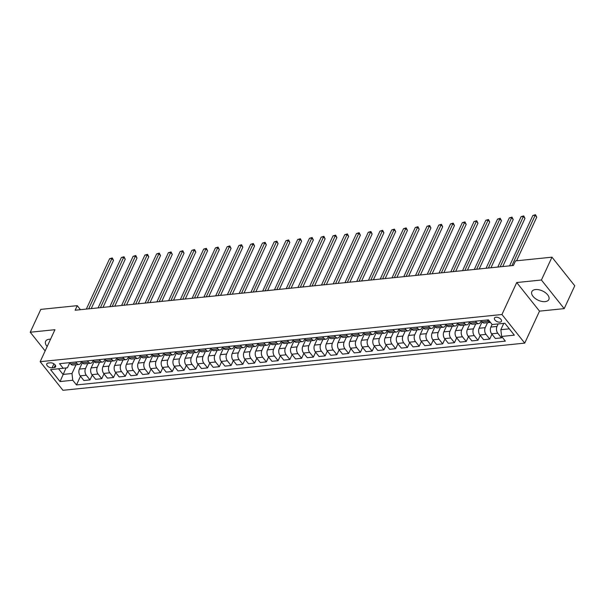 <?xml version="1.0" encoding="UTF-8"?>
<svg xmlns="http://www.w3.org/2000/svg" width="605" height="605" viewBox="0 0 605 605"><rect width="100%" height="100%" fill="white"/><g stroke="black" fill="none" stroke-linecap="round" stroke-linejoin="round"><path stroke-width="0.91" d="M535.546 289.561A9.362 5.105 -155.2 0 0 531.84 291.663A9.362 5.105 -155.2 0 0 535.259 298.484A9.362 5.105 -155.2 0 0 545.15 301.623A9.362 5.105 -155.2 0 0 548.848 299.52A9.362 5.105 -155.2 0 0 545.43 292.699A9.362 5.105 -155.2 0 0 535.546 289.561M50.555 339.186A9.362 5.105 -155.2 0 0 49.3 339.231A9.362 5.105 -155.2 0 0 45.602 341.333A9.362 5.105 -155.2 0 0 47.182 346.499M495.971 317.217A3.842 2.095 -155.2 0 0 494.451 318.079A3.842 2.095 -155.2 0 0 495.85 320.877A3.842 2.095 -155.2 0 0 499.911 322.162A3.842 2.095 -155.2 0 0 501.432 321.3A3.842 2.095 -155.2 0 0 500.025 318.502A3.842 2.095 -155.2 0 0 495.971 317.217M564.2 308.626L541.422 280.017L516.731 282.535L539.509 311.144L564.2 308.626L574.75 285.787L551.972 257.178L515.528 260.899L513.418 265.466L75.141 310.229L77.251 305.661L40.8 309.389L30.25 332.228L45.133 350.923M539.509 311.144L524.732 343.118L62.943 390.293L40.164 361.684L501.953 314.509L524.732 343.118M52.068 367.825L54.14 367.613A3.721 2.027 -155.2 0 0 55.607 366.774A3.721 2.027 -155.2 0 0 54.253 364.066A3.721 2.027 -155.2 0 0 50.321 362.818L48.256 363.03A3.721 2.027 -155.2 0 0 46.782 363.862A3.721 2.027 -155.2 0 0 48.143 366.577A3.721 2.027 -155.2 0 0 52.068 367.825L53.913 363.832M58.587 368.831L63.041 374.427L71.98 373.512L72.751 380.258L76.48 384.939L505.349 341.129L501.628 336.448L500.849 329.702L509.297 328.84M72.751 380.258L60.054 381.558L50.578 369.647L67.42 367.787L69.749 362.758M501.628 336.448L514.326 335.155L504.842 323.244L492.145 324.545L488.424 319.863L59.547 363.673L63.268 368.347M541.422 280.017L551.972 257.178M516.731 282.535L501.953 314.509M40.164 361.684L54.942 329.702L30.25 332.228M80.45 309.692L77.251 305.661M66.021 367.976L60.054 381.558M475.485 321.187L476.521 322.488A4.802 2.964 84.2 0 0 478.699 323.607A4.802 2.964 84.2 0 0 480.673 321.921L481.225 320.726M463.733 322.389L464.761 323.683A4.802 2.964 84.2 0 0 466.939 324.809A4.802 2.964 84.2 0 0 468.913 323.123L469.465 321.928M451.973 323.592L453.009 324.885A4.802 2.964 84.2 0 0 455.179 326.012A4.802 2.964 84.2 0 0 457.153 324.325L457.713 323.13M440.213 324.787L441.249 326.087A4.802 2.964 84.2 0 0 443.427 327.207A4.802 2.964 84.2 0 0 445.401 325.528L445.953 324.333M428.461 325.989L429.489 327.29A4.802 2.964 84.2 0 0 431.667 328.409A4.802 2.964 84.2 0 0 433.641 326.723L434.193 325.528M416.701 327.192L417.737 328.485A4.802 2.964 84.2 0 0 419.915 329.612A4.802 2.964 84.2 0 0 421.889 327.925L422.441 326.73M404.949 328.394L405.978 329.687A4.802 2.964 84.2 0 0 408.156 330.814A4.802 2.964 84.2 0 0 410.13 329.128L410.682 327.933M393.189 329.596L394.226 330.89A4.802 2.964 84.2 0 0 396.404 332.016A4.802 2.964 84.2 0 0 398.377 330.33L398.929 329.135M381.437 330.791L382.466 332.092A4.802 2.964 84.2 0 0 384.644 333.211A4.802 2.964 84.2 0 0 386.618 331.532L387.17 330.338M369.678 331.994L370.714 333.295A4.802 2.964 84.2 0 0 372.884 334.414A4.802 2.964 84.2 0 0 374.866 332.727L375.418 331.532M357.926 333.196L358.954 334.489A4.802 2.964 84.2 0 0 361.132 335.616A4.802 2.964 84.2 0 0 363.106 333.93L363.658 332.735M346.166 334.399L347.194 335.692A4.802 2.964 84.2 0 0 349.372 336.819A4.802 2.964 84.2 0 0 351.346 335.132L351.898 333.937M334.406 335.594L335.442 336.894A4.802 2.964 84.2 0 0 337.62 338.021A4.802 2.964 84.2 0 0 339.594 336.335L340.146 335.14M322.654 336.796L323.683 338.097A4.802 2.964 84.2 0 0 325.861 339.216A4.802 2.964 84.2 0 0 327.834 337.537L328.386 336.335M310.894 337.998L311.93 339.299A4.802 2.964 84.2 0 0 314.108 340.418A4.802 2.964 84.2 0 0 316.082 338.732L316.634 337.537M299.142 339.201L300.171 340.494A4.802 2.964 84.2 0 0 302.349 341.621A4.802 2.964 84.2 0 0 304.323 339.934L304.875 338.74M287.383 340.403L288.419 341.696A4.802 2.964 84.2 0 0 290.589 342.823A4.802 2.964 84.2 0 0 292.57 341.137L293.123 339.942M275.63 341.598L276.659 342.899A4.802 2.964 84.2 0 0 278.837 344.026A4.802 2.964 84.2 0 0 280.811 342.339L281.363 341.144M263.871 342.801L264.907 344.101A4.802 2.964 84.2 0 0 267.077 345.221A4.802 2.964 84.2 0 0 269.051 343.534L269.603 342.339M252.111 344.003L253.147 345.304A4.802 2.964 84.2 0 0 255.325 346.423A4.802 2.964 84.2 0 0 257.299 344.737L257.851 343.542M240.359 345.205L241.387 346.499A4.802 2.964 84.2 0 0 243.565 347.625A4.802 2.964 84.2 0 0 245.539 345.939L246.091 344.744M228.599 346.408L229.635 347.701A4.802 2.964 84.2 0 0 231.813 348.828A4.802 2.964 84.2 0 0 233.787 347.141L234.339 345.947M216.847 347.603L217.876 348.904A4.802 2.964 84.2 0 0 220.054 350.023A4.802 2.964 84.2 0 0 222.027 348.344L222.579 347.149M205.087 348.805L206.124 350.106A4.802 2.964 84.2 0 0 208.302 351.225A4.802 2.964 84.2 0 0 210.275 349.539L210.827 348.344M193.335 350.008L194.364 351.301A4.802 2.964 84.2 0 0 196.542 352.428A4.802 2.964 84.2 0 0 198.516 350.741L199.068 349.546M181.576 351.21L182.612 352.503A4.802 2.964 84.2 0 0 184.782 353.63A4.802 2.964 84.2 0 0 186.756 351.944L187.308 350.749M169.816 352.412L170.852 353.706A4.802 2.964 84.2 0 0 173.03 354.832A4.802 2.964 84.2 0 0 175.004 353.146L175.556 351.951M158.064 353.607L159.092 354.908A4.802 2.964 84.2 0 0 161.27 356.027A4.802 2.964 84.2 0 0 163.244 354.349L163.796 353.154M146.304 354.81L147.34 356.111A4.802 2.964 84.2 0 0 149.518 357.23A4.802 2.964 84.2 0 0 151.492 355.543L152.044 354.349M134.552 356.012L135.581 357.305A4.802 2.964 84.2 0 0 137.758 358.432A4.802 2.964 84.2 0 0 139.732 356.746L140.284 355.551M122.792 357.215L123.828 358.508A4.802 2.964 84.2 0 0 126.006 359.635A4.802 2.964 84.2 0 0 127.98 357.948L128.532 356.753M111.04 358.41L112.069 359.71A4.802 2.964 84.2 0 0 114.247 360.837A4.802 2.964 84.2 0 0 116.221 359.151L116.773 357.956M99.281 359.612L100.317 360.913A4.802 2.964 84.2 0 0 102.487 362.032A4.802 2.964 84.2 0 0 104.461 360.353L105.02 359.151M87.521 360.814L88.557 362.115A4.802 2.964 84.2 0 0 90.735 363.234A4.802 2.964 84.2 0 0 92.709 361.548L93.261 360.353M75.769 362.017L76.797 363.31A4.802 2.964 84.2 0 0 78.975 364.437A4.802 2.964 84.2 0 0 80.949 362.75L81.501 361.556M76.033 364.739L71.98 373.512M82.371 362.645L79.391 369.095A4.802 2.964 84.2 0 0 80.17 375.841L83.891 380.522L90.009 379.895L92.247 375.047M87.785 363.537L85.509 368.475A4.802 2.964 84.2 0 0 86.281 375.221L90.009 379.895M94.13 361.45L91.151 367.893A4.802 2.964 84.2 0 0 91.922 374.646L95.65 379.32L101.761 378.7L103.999 373.845M99.545 362.334L97.261 367.273A4.802 2.964 84.2 0 0 98.04 374.019L101.761 378.7M105.89 360.247L102.911 366.698A4.802 2.964 84.2 0 0 103.682 373.444L107.403 378.117L113.521 377.497L115.759 372.65M111.305 361.132L109.021 366.07A4.802 2.964 84.2 0 0 109.792 372.816L113.521 377.497M117.642 359.045L114.663 365.496A4.802 2.964 84.2 0 0 115.434 372.241L119.162 376.923L125.273 376.295L127.519 371.447M123.057 359.937L120.773 364.868A4.802 2.964 84.2 0 0 121.552 371.621L125.273 376.295M129.402 357.842L126.422 364.293A4.802 2.964 84.2 0 0 127.194 371.039L130.914 375.72L137.032 375.092L139.271 370.245M134.817 358.735L132.533 363.673A4.802 2.964 84.2 0 0 133.304 370.419L137.032 375.092M141.154 356.647L138.174 363.091A4.802 2.964 84.2 0 0 138.953 369.844L142.674 374.518L148.785 373.898L151.031 369.042M146.569 357.532L144.293 362.471A4.802 2.964 84.2 0 0 145.064 369.216L148.785 373.898M152.914 355.445L149.934 361.896A4.802 2.964 84.2 0 0 150.706 368.642L154.434 373.315L160.544 372.695L162.783 367.84M158.329 356.33L156.045 361.268A4.802 2.964 84.2 0 0 156.816 368.014L160.544 372.695M164.666 354.243L161.686 360.693A4.802 2.964 84.2 0 0 162.465 367.439L166.186 372.12L172.304 371.493L174.542 366.645M170.081 355.127L167.804 360.066A4.802 2.964 84.2 0 0 168.576 366.812L172.304 371.493M176.426 353.04L173.446 359.491A4.802 2.964 84.2 0 0 174.217 366.237L177.946 370.918L184.056 370.29L186.295 365.443M181.84 353.933L179.556 358.863A4.802 2.964 84.2 0 0 180.335 365.617L184.056 370.29M188.185 351.838L185.198 358.289A4.802 2.964 84.2 0 0 185.977 365.034L189.698 369.715L195.816 369.088L198.054 364.24M193.592 352.73L191.316 357.668A4.802 2.964 84.2 0 0 192.088 364.414L195.816 369.088M199.937 350.643L196.958 357.086A4.802 2.964 84.2 0 0 197.729 363.839L201.457 368.513L207.568 367.893L209.814 363.038M205.352 351.528L203.068 356.466A4.802 2.964 84.2 0 0 203.847 363.212L207.568 367.893M211.697 349.44L208.717 355.891A4.802 2.964 84.2 0 0 209.489 362.637L213.21 367.311L219.328 366.69L221.566 361.843M217.112 350.325L214.828 355.264A4.802 2.964 84.2 0 0 215.599 362.009L219.328 366.69M223.449 348.238L220.47 354.689A4.802 2.964 84.2 0 0 221.249 361.435L224.969 366.116L231.08 365.488L233.326 360.64M228.864 349.123L226.588 354.061A4.802 2.964 84.2 0 0 227.359 360.807L231.08 365.488M235.209 347.036L232.229 353.486A4.802 2.964 84.2 0 0 233.001 360.232L236.729 364.913L242.839 364.286L245.078 359.438M240.624 347.928L238.34 352.859A4.802 2.964 84.2 0 0 239.111 359.612L242.839 364.286M246.961 345.833L243.981 352.284A4.802 2.964 84.2 0 0 244.76 359.03L248.481 363.711L254.599 363.083L256.838 358.236M252.376 346.726L250.099 351.664A4.802 2.964 84.2 0 0 250.871 358.41L254.599 363.083M258.721 344.638L255.741 351.082A4.802 2.964 84.2 0 0 256.512 357.835L260.241 362.508L266.351 361.888L268.59 357.033M264.135 345.523L261.852 350.461A4.802 2.964 84.2 0 0 262.63 357.207L266.351 361.888M270.473 343.436L267.493 349.887A4.802 2.964 84.2 0 0 268.272 356.632L271.993 361.306L278.111 360.686L280.349 355.838M275.888 344.321L273.611 349.259A4.802 2.964 84.2 0 0 274.383 356.005L278.111 360.686M282.232 342.233L279.253 348.684A4.802 2.964 84.2 0 0 280.024 355.43L283.753 360.111L289.863 359.483L292.109 354.636M287.647 343.126L285.363 348.056A4.802 2.964 84.2 0 0 286.142 354.81L289.863 359.483M293.992 341.031L291.013 347.482A4.802 2.964 84.2 0 0 291.784 354.227L295.505 358.909L301.623 358.281L303.861 353.433M299.407 341.923L297.123 346.862A4.802 2.964 84.2 0 0 297.894 353.607L301.623 358.281M305.744 339.836L302.765 346.279A4.802 2.964 84.2 0 0 303.536 353.025L307.264 357.706L313.375 357.086L315.621 352.231M311.159 340.721L308.883 345.659A4.802 2.964 84.2 0 0 309.654 352.405L313.375 357.086M317.504 338.634L314.524 345.084A4.802 2.964 84.2 0 0 315.296 351.83L319.024 356.504L325.135 355.884L327.373 351.029M322.919 339.518L320.635 344.457A4.802 2.964 84.2 0 0 321.406 351.202L325.135 355.884M329.256 337.431L326.276 343.882A4.802 2.964 84.2 0 0 327.055 350.628L330.776 355.309L336.887 354.681L339.133 349.834M334.671 338.316L332.395 343.254A4.802 2.964 84.2 0 0 333.166 350L336.887 354.681M341.016 336.229L338.036 342.68A4.802 2.964 84.2 0 0 338.808 349.425L342.536 354.106L348.646 353.479L350.885 348.631M346.431 337.121L344.147 342.052A4.802 2.964 84.2 0 0 344.926 348.805L348.646 353.479M352.768 335.026L349.788 341.477A4.802 2.964 84.2 0 0 350.567 348.223L354.288 352.904L360.406 352.276L362.645 347.429M358.183 335.919L355.906 340.857A4.802 2.964 84.2 0 0 356.678 347.603L360.406 352.276M364.528 333.831L361.548 340.275A4.802 2.964 84.2 0 0 362.319 347.028L366.048 351.702L372.158 351.082L374.397 346.226M369.942 334.716L367.659 339.655A4.802 2.964 84.2 0 0 368.437 346.4L372.158 351.082M376.287 332.629L373.308 339.08A4.802 2.964 84.2 0 0 374.079 345.826L377.8 350.499L383.918 349.879L386.156 345.031M381.702 333.514L379.418 338.452A4.802 2.964 84.2 0 0 380.19 345.198L383.918 349.879M388.039 331.427L385.06 337.877A4.802 2.964 84.2 0 0 385.831 344.623L389.56 349.304L395.67 348.677L397.916 343.829M393.454 332.311L391.17 337.25A4.802 2.964 84.2 0 0 391.949 343.995L395.67 348.677M399.799 330.224L396.82 336.675A4.802 2.964 84.2 0 0 397.591 343.421L401.319 348.102L407.43 347.474L409.668 342.627M405.214 331.116L402.93 336.047A4.802 2.964 84.2 0 0 403.701 342.801L407.43 347.474M411.551 329.022L408.572 335.473A4.802 2.964 84.2 0 0 409.351 342.218L413.071 346.899L419.182 346.272L421.428 341.424M416.966 329.914L414.69 334.852A4.802 2.964 84.2 0 0 415.461 341.598L419.182 346.272M423.311 327.827L420.331 334.27A4.802 2.964 84.2 0 0 421.103 341.023L424.831 345.697L430.942 345.077L433.18 340.222M428.726 328.712L426.442 333.65A4.802 2.964 84.2 0 0 427.221 340.396L430.942 345.077M435.063 326.624L432.083 333.075A4.802 2.964 84.2 0 0 432.862 339.821L436.583 344.495L442.701 343.874L444.94 339.027M440.478 327.509L438.202 332.447A4.802 2.964 84.2 0 0 438.973 339.193L442.701 343.874M446.823 325.422L443.843 331.873A4.802 2.964 84.2 0 0 444.614 338.618L448.343 343.3L454.453 342.672L456.692 337.824M452.238 326.307L449.954 331.245A4.802 2.964 84.2 0 0 450.733 337.991L454.453 342.672M458.582 324.22L455.603 330.67A4.802 2.964 84.2 0 0 456.374 337.416L460.095 342.097L466.213 341.47L468.452 336.622M463.997 325.112L461.713 330.043A4.802 2.964 84.2 0 0 462.485 336.796L466.213 341.47M470.335 323.025L467.355 329.468A4.802 2.964 84.2 0 0 468.126 336.214L471.855 340.895L477.965 340.267L480.211 335.42M475.749 323.909L473.465 328.848A4.802 2.964 84.2 0 0 474.244 335.594L477.965 340.267M482.094 321.822L479.115 328.265A4.802 2.964 84.2 0 0 479.886 335.019L483.607 339.692L489.725 339.072L491.963 334.217M487.509 322.707L485.225 327.645A4.802 2.964 84.2 0 0 485.996 334.391L489.725 339.072M492.077 324.454L490.867 327.071A4.802 2.964 84.2 0 0 491.646 333.816L495.366 338.49L501.477 337.87L501.946 336.856M498.142 323.932L496.985 326.443A4.802 2.964 84.2 0 0 497.756 333.189L501.477 337.87M503.783 323.357L500.849 329.702M69.658 362.637L70.687 363.938A4.802 2.964 84.2 0 0 72.865 365.057L78.975 364.437M76.48 384.939L80.488 376.249M81.41 361.442L82.446 362.735A4.802 2.964 84.2 0 0 84.617 363.862L90.735 363.234M93.17 360.24L94.198 361.533A4.802 2.964 84.2 0 0 96.376 362.66L102.487 362.032M104.922 359.037L105.958 360.338A4.802 2.964 84.2 0 0 108.136 361.457L114.247 360.837M116.682 357.835L117.71 359.136A4.802 2.964 84.2 0 0 119.888 360.255L126.006 359.635M128.434 356.632L129.47 357.933A4.802 2.964 84.2 0 0 131.648 359.06L137.758 358.432M140.194 355.438L141.222 356.731A4.802 2.964 84.2 0 0 143.4 357.857L149.518 357.23M151.953 354.235L152.982 355.528A4.802 2.964 84.2 0 0 155.16 356.655L161.27 356.027M163.705 353.033L164.742 354.333A4.802 2.964 84.2 0 0 166.912 355.453L173.03 354.832M175.465 351.83L176.494 353.131A4.802 2.964 84.2 0 0 178.672 354.25L184.782 353.63M187.217 350.635L188.253 351.928A4.802 2.964 84.2 0 0 190.431 353.055L196.542 352.428M198.977 349.433L200.005 350.726A4.802 2.964 84.2 0 0 202.183 351.853L208.302 351.225M210.729 348.23L211.765 349.524A4.802 2.964 84.2 0 0 213.943 350.65L220.054 350.023M222.489 347.028L223.517 348.329A4.802 2.964 84.2 0 0 225.695 349.448L231.813 348.828M234.241 345.826L235.277 347.126A4.802 2.964 84.2 0 0 237.455 348.246L243.565 347.625M246.001 344.631L247.037 345.924A4.802 2.964 84.2 0 0 249.207 347.051L255.325 346.423M257.76 343.428L258.789 344.721A4.802 2.964 84.2 0 0 260.967 345.848L267.077 345.221M269.512 342.226L270.548 343.527A4.802 2.964 84.2 0 0 272.726 344.646L278.837 344.026M281.272 341.023L282.301 342.324A4.802 2.964 84.2 0 0 284.479 343.443L290.589 342.823M293.024 339.821L294.06 341.122A4.802 2.964 84.2 0 0 296.238 342.248L302.349 341.621M304.784 338.626L305.812 339.919A4.802 2.964 84.2 0 0 307.99 341.046L314.108 340.418M316.536 337.424L317.572 338.717A4.802 2.964 84.2 0 0 319.75 339.844L325.861 339.216M328.296 336.221L329.332 337.522A4.802 2.964 84.2 0 0 331.502 338.641L337.62 338.021M340.055 335.019L341.084 336.32A4.802 2.964 84.2 0 0 343.262 337.439L349.372 336.819M351.808 333.816L352.844 335.117A4.802 2.964 84.2 0 0 355.022 336.244L361.132 335.616M363.567 332.621L364.596 333.915A4.802 2.964 84.2 0 0 366.774 335.041L372.884 334.414M375.319 331.419L376.355 332.712A4.802 2.964 84.2 0 0 378.533 333.839L384.644 333.211M387.079 330.217L388.108 331.517A4.802 2.964 84.2 0 0 390.286 332.637L396.404 332.016M398.831 329.014L399.867 330.315A4.802 2.964 84.2 0 0 402.045 331.434L408.156 330.814M410.591 327.819L411.627 329.112A4.802 2.964 84.2 0 0 413.797 330.239L419.915 329.612M422.351 326.617L423.379 327.91A4.802 2.964 84.2 0 0 425.557 329.037L431.667 328.409M434.103 325.414L435.139 326.708A4.802 2.964 84.2 0 0 437.309 327.834L443.427 327.207M445.862 324.212L446.891 325.513A4.802 2.964 84.2 0 0 449.069 326.632L455.179 326.012M457.614 323.01L458.651 324.31A4.802 2.964 84.2 0 0 460.829 325.429L466.939 324.809M469.374 321.815L470.403 323.108A4.802 2.964 84.2 0 0 472.581 324.235L478.699 323.607M482.162 321.905A4.802 2.964 84.2 0 0 484.34 323.032L490.443 322.404A4.802 2.964 84.2 0 1 488.273 321.285L482.162 321.905L481.126 320.612M487.244 319.984L488.273 321.285M91.242 308.588L113.506 260.407L111.963 258.479L88.685 308.845M109.611 258.713L112.265 257.942L111.963 258.479L109.611 258.713L86.334 309.087M112.265 257.942L113.506 260.407M102.994 307.385L125.258 259.205L123.722 257.276L100.445 307.65M121.371 257.518L124.025 256.739L123.722 257.276L121.371 257.518L98.093 307.885M124.025 256.739L125.258 259.205M114.753 306.183L137.017 258.01L135.475 256.074L112.197 306.448M133.123 256.316L135.785 255.537L135.475 256.074L133.123 256.316L109.845 306.69M135.785 255.537L137.017 258.01M126.513 304.988L148.769 256.807L147.234 254.871L123.957 305.245M144.882 255.113L147.537 254.334L147.234 254.871L144.882 255.113L121.605 305.487M147.537 254.334L148.769 256.807M138.265 303.786L160.529 255.605L158.986 253.669L135.717 304.043M156.635 253.911L159.296 253.14L158.986 253.669L156.635 253.911L133.365 304.285M159.296 253.14L160.529 255.605M150.025 302.583L172.281 254.402L170.746 252.474L147.469 302.848M168.394 252.709L171.049 251.937L170.746 252.474L168.394 252.709L145.117 303.082M171.049 251.937L172.281 254.402M161.777 301.381L184.041 253.2L182.498 251.272L159.228 301.645M180.154 251.514L182.808 250.735L182.498 251.272L180.154 251.514L156.876 301.887M182.808 250.735L184.041 253.2M173.537 300.178L195.801 252.005L194.258 250.069L170.981 300.443M191.906 250.311L194.56 249.532L194.258 250.069L191.906 250.311L168.629 300.685M194.56 249.532L195.801 252.005M185.289 298.983L207.553 250.803L206.018 248.867L182.74 299.241M203.666 249.109L206.32 248.33L206.018 248.867L203.666 249.109L180.388 299.483M206.32 248.33L207.553 250.803M197.048 297.781L219.312 249.6L217.77 247.664L194.492 298.038M215.418 247.906L218.072 247.135L217.77 247.664L215.418 247.906L192.14 298.28M218.072 247.135L219.312 249.6M208.801 296.579L231.065 248.398L229.529 246.469L206.252 296.843M227.177 246.704L229.832 245.932L229.529 246.469L227.177 246.704L203.9 297.078M229.832 245.932L231.065 248.398M220.56 295.376L242.824 247.203L241.282 245.267L218.012 295.641M238.93 245.509L241.592 244.73L241.282 245.267L238.93 245.509L215.66 295.883M241.592 244.73L242.824 247.203M232.32 294.181L254.576 246.001L253.041 244.065L229.764 294.438M250.689 244.307L253.344 243.528L253.041 244.065L250.689 244.307L227.412 294.68M253.344 243.528L254.576 246.001M244.072 292.979L266.336 244.798L264.793 242.862L241.524 293.236M262.441 243.104L265.103 242.333L264.793 242.862L262.441 243.104L239.172 293.478M265.103 242.333L266.336 244.798M255.832 291.776L278.088 243.596L276.553 241.667L253.276 292.034M274.201 241.902L276.856 241.13L276.553 241.667L274.201 241.902L250.924 292.276M276.856 241.13L278.088 243.596M267.584 290.574L289.848 242.393L288.313 240.465L265.035 290.839M285.961 240.707L288.615 239.928L288.313 240.465L285.961 240.707L262.683 291.073M288.615 239.928L289.848 242.393M279.344 289.371L301.608 241.198L300.065 239.262L276.787 289.636M297.713 239.504L300.367 238.725L300.065 239.262L297.713 239.504L274.436 289.878M300.367 238.725L301.608 241.198M291.096 288.177L313.36 239.996L311.825 238.06L288.547 288.434M309.473 238.302L312.127 237.523L311.825 238.06L309.473 238.302L286.195 288.676M312.127 237.523L313.36 239.996M302.855 286.974L325.119 238.793L323.577 236.857L300.299 287.231M321.225 237.099L323.887 236.328L323.577 236.857L321.225 237.099L297.955 287.473M323.887 236.328L325.119 238.793M314.615 285.772L336.872 237.591L335.336 235.663L312.059 286.036M332.984 235.897L335.639 235.126L335.336 235.663L332.984 235.897L309.707 286.271M335.639 235.126L336.872 237.591M326.367 284.569L348.631 236.389L347.088 234.46L323.819 284.834M344.737 234.702L347.399 233.923L347.088 234.46L344.737 234.702L321.467 285.068M347.399 233.923L348.631 236.389M338.127 283.367L360.383 235.194L358.848 233.258L335.571 283.632M356.496 233.5L359.151 232.721L358.848 233.258L356.496 233.5L333.219 283.874M359.151 232.721L360.383 235.194M349.879 282.172L372.143 233.991L370.608 232.055L347.33 282.429M368.256 232.297L370.91 231.518L370.608 232.055L368.256 232.297L344.979 282.671M370.91 231.518L372.143 233.991M361.639 280.97L383.903 232.789L382.36 230.853L359.083 281.227M380.008 231.095L382.662 230.323L382.36 230.853L380.008 231.095L356.731 281.469M382.662 230.323L383.903 232.789M373.391 279.767L395.655 231.586L394.12 229.658L370.842 280.032M391.768 229.892L394.422 229.121L394.12 229.658L391.768 229.892L368.49 280.266M394.422 229.121L395.655 231.586M385.151 278.565L407.415 230.392L405.872 228.456L382.594 278.829M403.52 228.698L406.182 227.919L405.872 228.456L403.52 228.698L380.25 279.071M406.182 227.919L407.415 230.392M396.91 277.37L419.167 229.189L417.632 227.253L394.354 277.627M415.28 227.495L417.934 226.716L417.632 227.253L415.28 227.495L392.002 277.869M417.934 226.716L419.167 229.189M408.662 276.167L430.926 227.987L429.384 226.051L406.114 276.424M427.032 226.293L429.694 225.514L429.384 226.051L427.032 226.293L403.762 276.666M429.694 225.514L430.926 227.987M420.422 274.965L442.678 226.784L441.143 224.856L417.866 275.222M438.791 225.09L441.446 224.319L441.143 224.856L438.791 225.09L415.514 275.464M441.446 224.319L442.678 226.784M432.174 273.762L454.438 225.582L452.895 223.653L429.626 274.027M450.551 223.895L453.205 223.116L452.895 223.653L450.551 223.895L427.274 274.262M453.205 223.116L454.438 225.582M443.934 272.56L466.198 224.387L464.655 222.451L441.378 272.825M462.303 222.693L464.958 221.914L464.655 222.451L462.303 222.693L439.026 273.067M464.958 221.914L466.198 224.387M455.686 271.365L477.95 223.184L476.415 221.249L453.137 271.622M474.063 221.49L476.717 220.712L476.415 221.249L474.063 221.49L450.786 271.864M476.717 220.712L477.95 223.184M467.446 270.163L489.71 221.982L488.167 220.046L464.89 270.42M485.815 220.288L488.477 219.517L488.167 220.046L485.815 220.288L462.538 270.662M488.477 219.517L489.71 221.982M479.205 268.96L501.462 220.78L499.927 218.851L476.649 269.217M497.575 219.086L500.229 218.314L499.927 218.851L497.575 219.086L474.297 269.459M500.229 218.314L501.462 220.78M490.958 267.758L513.221 219.577L511.679 217.649L488.409 268.023M509.327 217.891L511.989 217.112L511.679 217.649L509.327 217.891L486.057 268.257M511.989 217.112L513.221 219.577M502.717 266.555L524.974 218.382L523.438 216.446L500.161 266.82M521.087 216.688L523.741 215.909L523.438 216.446L521.087 216.688L497.809 267.062M523.741 215.909L524.974 218.382M516.579 260.793L536.733 217.18L535.191 215.244L511.921 265.618M532.846 215.486L535.501 214.707L535.191 215.244L532.846 215.486L509.569 265.86M535.501 214.707L536.733 217.18M85.509 368.475L79.391 369.095M97.261 367.273L91.151 367.893M109.021 366.07L102.911 366.698M120.773 364.868L114.663 365.496M132.533 363.673L126.422 364.293M144.293 362.471L138.174 363.091M156.045 361.268L149.934 361.896M167.804 360.066L161.686 360.693M179.556 358.863L173.446 359.491M191.316 357.668L185.198 358.289M203.068 356.466L196.958 357.086M214.828 355.264L208.717 355.891M226.588 354.061L220.47 354.689M238.34 352.859L232.229 353.486M250.099 351.664L243.981 352.284M261.852 350.461L255.741 351.082M273.611 349.259L267.493 349.887M285.363 348.056L279.253 348.684M297.123 346.862L291.013 347.482M308.883 345.659L302.765 346.279M320.635 344.457L314.524 345.084M332.395 343.254L326.276 343.882M344.147 342.052L338.036 342.68M355.906 340.857L349.788 341.477M367.659 339.655L361.548 340.275M379.418 338.452L373.308 339.08M391.17 337.25L385.06 337.877M402.93 336.047L396.82 336.675M414.69 334.852L408.572 335.473M426.442 333.65L420.331 334.27M438.202 332.447L432.083 333.075M449.954 331.245L443.843 331.873M461.713 330.043L455.603 330.67M473.465 328.848L467.355 329.468M485.225 327.645L479.115 328.265M496.985 326.443L490.867 327.071M86.281 375.221L80.17 375.841M76.797 363.31L70.687 363.938M88.557 362.115L82.446 362.735M98.04 374.019L91.922 374.646M100.317 360.913L94.198 361.533M109.792 372.816L103.682 373.444M112.069 359.71L105.958 360.338M121.552 371.621L115.434 372.241M123.828 358.508L117.71 359.136M133.304 370.419L127.194 371.039M135.581 357.305L129.47 357.933M145.064 369.216L138.953 369.844M147.34 356.111L141.222 356.731M156.816 368.014L150.706 368.642M159.092 354.908L152.982 355.528M168.576 366.812L162.465 367.439M170.852 353.706L164.742 354.333M180.335 365.617L174.217 366.237M182.612 352.503L176.494 353.131M192.088 364.414L185.977 365.034M194.364 351.301L188.253 351.928M203.847 363.212L197.729 363.839M206.124 350.106L200.005 350.726M215.599 362.009L209.489 362.637M217.876 348.904L211.765 349.524M227.359 360.807L221.249 361.435M229.635 347.701L223.517 348.329M239.111 359.612L233.001 360.232M241.387 346.499L235.277 347.126M250.871 358.41L244.76 359.03M253.147 345.304L247.037 345.924M262.63 357.207L256.512 357.835M264.907 344.101L258.789 344.721M274.383 356.005L268.272 356.632M276.659 342.899L270.548 343.527M286.142 354.81L280.024 355.43M288.419 341.696L282.301 342.324M297.894 353.607L291.784 354.227M300.171 340.494L294.06 341.122M309.654 352.405L303.536 353.025M311.93 339.299L305.812 339.919M321.406 351.202L315.296 351.83M323.683 338.097L317.572 338.717M333.166 350L327.055 350.628M335.442 336.894L329.332 337.522M344.926 348.805L338.808 349.425M347.194 335.692L341.084 336.32M356.678 347.603L350.567 348.223M358.954 334.489L352.844 335.117M368.437 346.4L362.319 347.028M370.714 333.295L364.596 333.915M380.19 345.198L374.079 345.826M382.466 332.092L376.355 332.712M391.949 343.995L385.831 344.623M394.226 330.89L388.108 331.517M403.701 342.801L397.591 343.421M405.978 329.687L399.867 330.315M415.461 341.598L409.351 342.218M417.737 328.485L411.627 329.112M427.221 340.396L421.103 341.023M429.489 327.29L423.379 327.91M438.973 339.193L432.862 339.821M441.249 326.087L435.139 326.708M450.733 337.991L444.614 338.618M453.009 324.885L446.891 325.513M462.485 336.796L456.374 337.416M464.761 323.683L458.651 324.31M474.244 335.594L468.126 336.214M476.521 322.488L470.403 323.108M485.996 334.391L479.886 335.019M497.756 333.189L491.646 333.816M55.297 365.11L54.14 367.613"/></g></svg>
